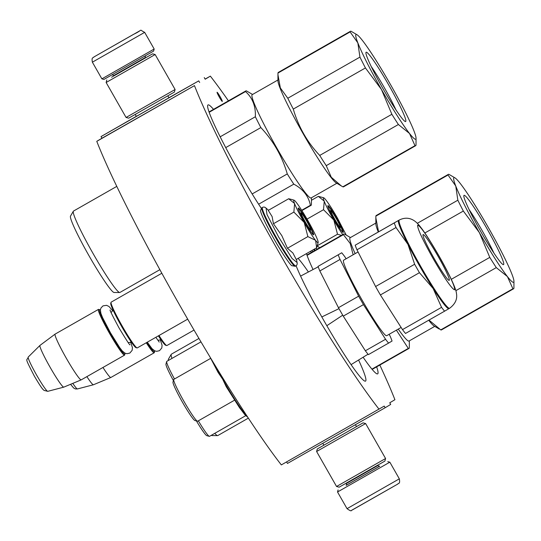 <?xml version="1.0" encoding="UTF-8"?>
<svg xmlns="http://www.w3.org/2000/svg" width="541" height="541" viewBox="0 0 541 541"><rect width="100%" height="100%" fill="white"/><g stroke="black" fill="none" stroke-linecap="round" stroke-linejoin="round"><path stroke-width="0.81" d="M136.298 116.329L101.025 136.589L101.958 138.226L96.771 141.329A215.419 18.401 60.3 0 0 281.334 464.908L384.232 406.095L385.165 407.731L390.683 404.431L389.75 402.795L394.916 399.711A215.419 18.401 60.3 0 0 379.823 365.053M385.165 407.731L287.46 463.441L286.588 461.913M96.771 141.329L194.476 85.62A215.419 18.401 60.3 0 0 379.038 409.199M194.476 85.62L101.958 138.226M101.025 136.589L198.73 80.879L199.663 82.516M168.92 97.732L198.73 80.879M167.845 95.852L168.954 97.793L169.766 97.319L151.94 107.524L135.514 116.856L136.325 116.383L135.23 114.455M204.255 77.579L205.181 79.216L210.348 76.132L205.12 79.108M228.437 100.849A215.419 18.401 60.3 0 0 210.348 76.132M222.29 101.424A5.268 0.453 60.3 0 0 220.072 96.623A5.268 0.453 60.3 0 0 217.069 92.274L217.069 92.274A5.268 0.453 60.3 0 0 219.294 97.076A5.268 0.453 60.3 0 0 222.29 101.424L222.29 101.424M358.588 360.015A72.433 6.188 -119.7 0 1 365.533 381.114A72.433 6.188 -119.7 0 1 324.336 321.368A72.433 6.188 -119.7 0 1 296.103 265.759M298.111 258.382A72.433 6.188 -119.7 0 1 308.397 271.981M261.262 208.265A72.433 6.188 -119.7 0 1 238.581 171.017A72.433 6.188 -119.7 0 1 208.015 104.913A72.433 6.188 -119.7 0 1 213.512 109.363M376.651 366.859A72.433 6.188 -119.7 0 1 377.672 373.858A72.433 6.188 -119.7 0 1 363.112 357.236M313.05 269.526A72.433 6.188 -119.7 0 1 306.47 253.614M310.453 251.342A72.433 6.188 -119.7 0 1 311.413 252.458M154.178 49.028L101.884 78.858L103.94 79.419L153.617 51.084L154.178 49.028L144.67 32.359C137.969 29.113 144.379 29.322 133.532 34.347L93.796 57.042C93.316 58.286 91.361 56.568 92.376 62.188L144.67 32.359M139.456 31.006L93.864 57.001L139.456 31.006M128.055 37.505L105.218 50.529L128.055 37.505M379.457 466.301L346.368 485.176M387.775 461.601L389.736 462.224L337.53 491.992L347.038 508.662L399.332 478.832C400.381 484.743 398.108 482.843 397.919 483.979L351.501 510.366C351.386 511.306 349.899 510.738 347.038 508.662M397.851 484.019L352.252 510.014M126.073 117.471L175.101 89.508L174.398 92.078L128.643 118.175L126.073 117.471L106.131 82.502L155.152 54.54L152.589 53.836L114.165 75.713M145.225 58.015L111.568 77.235L114.171 75.726L113.995 75.415L145.049 57.704L145.543 55.689M145.218 58.002L152.589 53.836M336.556 486.487L385.584 458.518L384.881 461.088L339.126 487.191L336.556 486.487L316.607 451.512L365.635 423.549L363.072 422.846L317.31 448.949L363.072 422.846M310.635 229.519A9.407 0.805 -119.7 0 0 306.619 220.999A9.407 0.805 60.3 0 0 301.351 213.235A9.407 0.805 60.3 0 0 305.239 221.824A9.407 0.805 -119.7 0 0 310.635 229.519L310.25 230.946M161.84 273.252L111.155 302.155A26.34 2.252 60.3 0 0 111.033 302.331A26.34 2.252 60.3 0 0 122.266 326.189A26.34 2.252 -119.7 0 0 137.035 347.924A26.34 2.252 -119.7 0 0 137.245 347.917L187.693 319.149M111.033 302.331L110.756 303.352A25.589 2.184 60.3 0 0 121.671 326.527A25.589 2.184 -119.7 0 0 136.014 347.647L137.035 347.924M100.369 310.128A25.589 2.184 60.3 0 0 99.686 309.668A25.589 2.184 60.3 0 0 110.276 333.026A25.589 2.184 -119.7 0 0 124.944 353.956L124.667 354.977A26.34 2.252 -119.7 0 1 124.545 355.16A26.34 2.252 -119.7 0 1 109.566 333.432A26.34 2.252 60.3 0 1 98.455 309.398L55.135 334.095A26.34 2.252 60.3 0 0 55.114 334.108A26.34 2.252 60.3 0 0 66.252 358.128A26.34 2.252 -119.7 0 0 81.211 379.863A26.34 2.252 -119.7 0 1 81.211 379.863L124.545 355.16M124.89 353.131A25.589 2.184 -119.7 0 1 124.944 353.956M99.686 309.668L98.665 309.384A26.34 2.252 60.3 0 0 98.455 309.398M55.114 334.108L39.98 345.395A24.027 2.056 60.3 0 0 39.96 345.415A24.027 2.056 60.3 0 0 50.137 367.312A24.027 2.056 -119.7 0 0 63.757 387.153A24.027 2.056 -119.7 0 1 63.757 387.153L81.211 379.863M340.282 227.139A9.407 0.805 -119.7 0 0 336.272 218.618A9.407 0.805 60.3 0 0 330.997 210.855A9.407 0.805 60.3 0 0 334.893 219.443A9.407 0.805 -119.7 0 0 340.282 227.139L339.897 228.566M194.03 330.064L166.899 345.537A26.34 2.252 -119.7 0 1 166.682 345.55A26.34 2.252 -119.7 0 1 158.98 335.521M166.682 345.55L165.661 345.266A25.589 2.184 -119.7 0 1 158.391 335.86M154.543 350.751A25.589 2.184 -119.7 0 1 154.591 351.576A25.589 2.184 -119.7 0 1 146.996 342.358M154.591 351.576L154.313 352.597A26.34 2.252 -119.7 0 1 154.199 352.779A26.34 2.252 -119.7 0 1 146.28 342.764M154.199 352.779L110.878 377.476A26.34 2.252 -119.7 0 1 110.858 377.49A26.34 2.252 -119.7 0 1 102.959 367.467M110.858 377.49L93.431 384.766A24.027 2.056 -119.7 0 1 93.41 384.773A24.027 2.056 -119.7 0 1 86.885 376.631M318.047 242.659A24.46 2.09 60.3 0 0 318.155 242.49A24.46 2.09 60.3 0 0 317.324 239.278C315.477 234.686 312.279 228.376 307.728 220.343C303.122 212.329 299.329 206.371 296.333 202.476A24.46 2.09 60.3 0 0 294.02 200.156A24.46 2.09 60.3 0 0 294.487 203.409L294.595 203.693A24.46 2.09 -119.7 0 0 303.988 222.229L304.285 222.743A24.46 2.09 -119.7 0 0 315.437 240.231L315.619 240.461A24.46 2.09 60.3 0 0 318.047 242.659M317.459 245.093L316.647 247.812L315.619 240.461M294.487 203.409L288.664 198.75L268.248 210.388L272.116 216.576L273.448 223.731L281.847 235.68L287.447 248.258L292.897 253.005L296.231 259.45L316.647 247.812M296.482 259.308L297.056 262.486L292.059 258.463L278.635 237.039L266.997 214.506L266.064 208.136C264.962 207.027 263.765 206.79 262.48 207.419L261.891 207.758A33.677 2.874 -119.7 0 0 276.106 238.486A33.677 2.874 -119.7 0 0 295.258 266.267L291.829 265.692C290.382 265.144 282.382 253.77 274.307 239.507C265.137 223.399 259.869 211.389 260.579 210.321L261.891 207.758M313.577 234.814A15.425 1.319 -119.7 0 1 313.449 234.821A15.425 1.319 -119.7 0 1 304.786 222.067A15.425 1.319 -119.7 0 1 298.219 208.116A15.425 1.319 -119.7 0 1 298.287 208.015A15.425 1.319 -119.7 0 1 307.065 220.735A15.425 1.319 -119.7 0 1 313.577 234.814M315.437 240.231L307.863 236.613L304.285 222.743M287.447 248.258L307.863 236.613M303.988 222.229L293.871 212.086L294.595 203.693M273.448 223.731L293.871 212.086M288.664 198.75L291.477 199.446M298.152 208.522C299.112 206.865 314.95 234.632 313.063 234.672M317.073 249.232L316.296 248.008M343.224 232.434A15.425 1.319 -119.7 0 1 343.095 232.441A15.425 1.319 -119.7 0 1 334.439 219.687A15.425 1.319 -119.7 0 1 327.873 205.736A15.425 1.319 -119.7 0 1 327.941 205.634A15.425 1.319 -119.7 0 1 336.712 218.354A15.425 1.319 -119.7 0 1 343.224 232.434M317.236 245.972L319.663 247.751M342.73 234.598A24.46 2.09 -119.7 0 1 333.932 220.363L333.641 219.849A24.46 2.09 -119.7 0 1 324.248 201.313L324.133 201.029A24.46 2.09 60.3 0 1 323.667 197.776A24.46 2.09 60.3 0 1 325.98 200.096C328.975 203.998 332.776 209.949 337.374 217.962L346.199 235.037M341.425 235.342L337.51 234.239L333.932 220.363M317.269 245.776L337.51 234.239M333.641 219.849L323.518 209.705L324.248 201.313M307.024 219.112L323.518 209.705M324.133 201.029L318.318 196.369L321.124 197.073M311.454 200.285L318.318 196.369M327.799 206.148C328.759 204.484 344.597 232.251 342.71 232.292M234.53 400.198L197.641 421.229A24.081 2.056 -119.7 0 1 197.445 421.236A24.081 2.056 -119.7 0 1 183.947 401.361A24.081 2.056 -119.7 0 1 173.675 379.552A24.081 2.056 -119.7 0 1 173.783 379.39L210.665 358.358M247.176 416.354A46.093 3.936 -119.7 0 1 223.115 379.978A46.093 3.936 -119.7 0 1 222.703 379.261L218.111 372.472L209.949 356.918M197.445 421.236L194.902 420.533A22.201 1.893 -119.7 0 1 182.459 402.206A22.201 1.893 -119.7 0 1 172.992 382.102L173.675 379.552M215.007 365.276A46.093 3.936 -119.7 0 0 222.703 379.261L226.206 386.666L239.338 407.414L244.863 414.731L247.812 417.327M247.629 417.043L240.069 408.448L226.395 386.984M217.935 372.147L209.976 356.959M173.404 380.573A22.201 1.893 -119.7 0 1 165.965 364.093L166.655 361.544A24.081 2.056 -119.7 0 1 166.763 361.381L200.975 341.871M245.729 415.684L209.509 436.337A24.081 2.056 -119.7 0 1 209.313 436.35L206.77 435.64A22.201 1.893 -119.7 0 1 196.437 420.959M209.313 436.35A24.081 2.056 -119.7 0 1 198.351 420.824M174.486 378.991A24.081 2.056 -119.7 0 1 166.655 361.544M326.832 325.702L342.724 315.18M338.984 308.627L321.834 316.945M363.457 304.61L343.264 316.127A56.068 4.788 -119.7 0 1 338.456 307.694L358.649 296.184A56.068 4.788 60.3 0 0 363.457 304.61L385.557 339.268A56.068 4.788 60.3 0 0 388.58 343.116L392.056 341.033A56.068 4.788 60.3 0 0 390.271 336.455L389.168 334.284M388.58 343.116L368.387 354.625A56.068 4.788 60.3 0 1 365.364 350.784L343.264 316.127M346.112 258.774L344.745 256.63A56.068 4.788 -119.7 0 0 341.723 252.782L318.047 266.375L341.723 252.782M358.649 296.184L340.032 259.443L319.839 270.96A56.068 4.788 -119.7 0 1 318.047 266.375M340.032 259.443A56.068 4.788 -119.7 0 1 338.24 254.865M338.456 307.694L319.839 270.96M385.557 339.268L365.364 350.784M358.068 251.957L343.623 260.194A43.463 3.713 -119.7 0 0 361.963 299.856A43.463 3.713 60.3 0 0 386.68 335.704L401.124 327.467M434.22 258.618A26.34 2.252 -119.7 0 1 423.103 234.584A26.34 2.252 -119.7 0 1 438.082 256.312A26.34 2.252 60.3 0 1 449.199 280.346A26.34 2.252 60.3 0 1 434.22 258.618M396.019 227.524L356.965 249.793A56.068 4.788 -119.7 0 1 355.18 245.208L398.609 220.397A50.8 4.342 -119.7 0 0 407.961 244.39L414.643 264.258A56.068 4.788 -119.7 0 0 417.03 268.478A56.068 4.788 60.3 0 0 419.451 272.684L380.391 294.953L402.497 329.611L441.551 307.342L433.131 288.515A50.8 4.342 60.3 0 1 420.046 266.747A50.8 4.342 -119.7 0 1 407.961 244.39L396.019 227.524A56.068 4.788 -119.7 0 1 394.233 222.939L398.879 220.228M441.551 307.342A56.068 4.788 60.3 0 0 444.567 311.19L448.942 308.647A50.8 4.342 60.3 0 0 448.942 308.647A50.8 4.342 60.3 0 1 433.131 288.515L419.451 272.684M414.643 264.258L375.589 286.527L356.965 249.793M380.391 294.953A56.068 4.788 -119.7 0 1 375.589 286.527M394.233 222.939L355.18 245.208M444.567 311.19L405.513 333.459A56.068 4.788 60.3 0 1 402.497 329.611M371.2 66.469A35.111 2.996 -119.7 0 1 375.292 72.65A35.111 2.996 -119.7 0 1 395.971 109.911M378.544 68.038A39.885 3.408 -119.7 0 1 398.981 104.021A39.885 3.408 -119.7 0 1 405.324 121.542A39.885 3.408 -119.7 0 1 393.239 105.711A39.885 3.408 -119.7 0 1 365.953 52.497A39.885 3.408 -119.7 0 1 378.544 68.038M396.979 115.307A60.207 5.139 60.3 0 0 409.517 133.485A60.207 5.139 60.3 0 0 416.043 138.219A60.207 5.139 60.3 0 0 413.933 130.848A60.207 5.139 60.3 0 0 390.304 84.234A60.207 5.139 60.3 0 0 362.267 40.264A60.207 5.139 60.3 0 0 357.06 34.773A60.207 5.139 60.3 0 0 357.851 42.901A60.207 5.139 60.3 0 0 381.473 89.515A60.207 5.139 60.3 0 0 396.979 115.307M357.06 34.773L351.143 31.304A65.846 5.626 60.3 0 0 350.453 31.277A65.846 5.626 60.3 0 0 350.115 31.912L357.851 42.901L359.941 57.109A65.846 5.626 60.3 0 0 365.439 67.95L381.473 89.515L391.873 114.293A65.846 5.626 60.3 0 0 395.2 119.581A65.846 5.626 60.3 0 0 398.392 124.518L409.517 133.485L414.994 145.664A65.846 5.626 60.3 0 0 415.684 145.685A65.846 5.626 60.3 0 0 416.022 145.049L416.043 138.219M359.941 57.109L287.798 98.246L280.346 87.953L277.946 74.732L277.952 80.744A59.449 5.079 60.3 0 0 318.676 159.521A59.449 5.079 60.3 0 0 336.191 182.892L341.276 185.901L331.275 177.238L326.243 165.654L398.392 124.518M391.873 114.293L319.724 155.429A65.846 5.626 60.3 0 0 323.051 160.718A65.846 5.626 60.3 0 0 326.243 165.654M319.724 155.429C307.234 142.195 298.422 126.75 293.29 109.086L365.439 67.95M287.798 98.246A65.846 5.626 60.3 0 0 293.29 109.086M277.946 74.732L277.973 73.055L350.115 31.912M350.453 31.277L278.304 72.42A65.846 5.626 60.3 0 0 277.973 73.055M277.952 79.987L252.221 94.655A59.449 5.079 60.3 0 0 263.149 122.692A59.449 5.079 60.3 0 0 292.627 174.378A59.449 5.079 60.3 0 0 311.122 197.945L336.847 183.277M252.552 94.465L246.547 90.942A65.846 5.626 60.3 0 0 245.857 90.915A65.846 5.626 60.3 0 0 245.519 91.557C252.525 97.826 255.798 106.225 255.352 116.748A65.846 5.626 60.3 0 0 260.843 127.588C273.333 140.822 282.145 156.268 287.278 173.931A65.846 5.626 60.3 0 0 290.605 179.22A65.846 5.626 60.3 0 0 293.797 184.156C303.028 189.039 308.566 196.085 310.406 205.303A65.846 5.626 60.3 0 0 311.095 205.323A65.846 5.626 60.3 0 0 311.427 204.687L311.447 197.756M116.788 186.388L73.481 211.078A46.844 4.003 60.3 0 0 73.339 211.227A46.844 4.003 60.3 0 0 105.312 273.902A46.844 4.003 60.3 0 0 119.689 292.519A46.844 4.003 60.3 0 0 119.892 292.471L159.872 269.675M73.339 211.227L70.513 216.089A44.024 3.76 60.3 0 0 100.558 274.984A44.024 3.76 60.3 0 0 114.07 292.478L119.689 292.519M414.994 145.664L342.852 186.801L341.276 185.901M342.852 186.801A65.846 5.626 60.3 0 0 343.542 186.821L415.684 145.685M209.164 112.285L245.519 91.557M255.352 116.748L220.173 136.805M310.406 205.303L301.689 210.273M258.625 204.214L293.797 184.156M287.278 173.931L252.167 193.949M225.732 147.612L260.843 127.588M469.101 209.563A35.111 2.996 -119.7 0 1 473.186 215.744A35.111 2.996 -119.7 0 1 493.872 253.005M476.445 211.132A39.885 3.408 -119.7 0 1 496.881 247.115A39.885 3.408 -119.7 0 1 503.218 264.637A39.885 3.408 -119.7 0 1 491.14 248.806A39.885 3.408 -119.7 0 1 463.853 195.592A39.885 3.408 -119.7 0 1 476.445 211.132M494.88 258.402A60.207 5.139 60.3 0 0 507.417 276.579A60.207 5.139 60.3 0 0 513.943 281.313A60.207 5.139 60.3 0 0 511.833 273.942A60.207 5.139 60.3 0 0 488.205 227.328A60.207 5.139 60.3 0 0 460.168 183.358A60.207 5.139 60.3 0 0 454.961 177.867A60.207 5.139 60.3 0 0 455.752 185.996A60.207 5.139 60.3 0 0 479.373 232.61A60.207 5.139 60.3 0 0 494.88 258.402M454.961 177.867L449.044 174.398A65.846 5.626 60.3 0 0 448.354 174.371A65.846 5.626 60.3 0 0 448.016 175.007L455.752 185.996L457.842 200.204A65.846 5.626 60.3 0 0 463.339 211.044L479.373 232.61L489.774 257.388A65.846 5.626 60.3 0 0 493.101 262.676A65.846 5.626 60.3 0 0 496.293 267.612L507.417 276.579L512.895 288.759A65.846 5.626 60.3 0 0 513.585 288.779A65.846 5.626 60.3 0 0 513.923 288.143L513.943 281.313M378.565 231.778L375.846 217.827L375.853 223.839A59.449 5.079 60.3 0 0 378.267 231.947M375.846 217.827L375.867 216.15L448.016 175.007M448.354 174.371L376.205 215.514A65.846 5.626 60.3 0 0 375.867 216.15M375.846 223.081L350.122 237.749A59.449 5.079 60.3 0 0 355.153 253.621M350.453 237.56L344.448 234.037A65.846 5.626 60.3 0 0 343.758 234.01A65.846 5.626 60.3 0 0 343.42 234.645L350.23 243.538L353.145 254.764M198.953 338.45L171.382 354.172A46.844 4.003 60.3 0 0 171.24 354.321A46.844 4.003 60.3 0 0 171.95 358.426M171.24 354.321L168.413 359.183A44.024 3.76 60.3 0 0 168.373 360.462M457.842 200.204L417.314 223.311M489.774 257.388L451.295 279.325M424.847 232.995L463.339 211.044M512.895 288.759L440.753 329.895L428.986 320.076M455.84 290.679L496.293 267.612M440.753 329.895A65.846 5.626 60.3 0 0 441.442 329.915L513.585 288.779M428.702 320.238A59.449 5.079 60.3 0 0 434.092 325.986L439.177 328.996M398.257 329.104A59.449 5.079 60.3 0 0 409.023 341.04L434.748 326.372M396.384 330.172L408.306 348.397A65.846 5.626 60.3 0 0 408.996 348.418A65.846 5.626 60.3 0 0 409.327 347.782L409.348 340.85M307.065 255.379L343.42 234.645M408.306 348.397L371.938 369.131M214.784 433.334A46.844 4.003 60.3 0 0 217.59 435.613A46.844 4.003 60.3 0 0 217.793 435.566L248.353 418.139M211.315 435.309A44.024 3.76 60.3 0 0 211.971 435.573L217.59 435.613M346.49 483.025L346.666 483.323L377.713 465.612L379.572 466.274M346.666 483.323L346.159 485.338L379.708 466.207M63.757 387.153L47.77 391.326A19.733 1.684 -119.7 0 1 36.585 375.035A19.733 1.684 -119.7 0 1 28.22 357.046L39.96 345.415M93.41 384.773L77.417 388.945A19.733 1.684 -119.7 0 1 72.798 383.38M297.056 262.48C297.449 264.001 297.043 265.151 295.839 265.935A33.677 2.874 -119.7 0 1 276.688 238.155A33.677 2.874 -119.7 0 1 262.48 207.419M314.524 250.686A33.677 2.874 -119.7 0 1 313.746 249.462M315.105 250.348A33.677 2.874 -119.7 0 1 314.335 249.13M438.879 255.832C427.512 236.275 420.445 226.037 417.693 225.11C417.125 228.018 422.365 239.345 433.415 259.098C444.79 278.656 451.85 288.901 454.609 289.827C455.17 286.913 449.929 275.585 438.879 255.832M420.702 266.375A50.8 4.342 60.3 0 0 449.585 308.282C455.252 304.042 457.53 299.078 456.435 293.384C456.219 288.799 448.732 272.941 438.927 255.805C431.042 242.199 425.03 232.758 420.891 227.497C418.098 223.744 415.4 221.201 412.79 219.869C408.536 217.624 404.026 217.671 399.265 220.025A50.8 4.342 60.3 0 0 420.702 266.375M145.245 58.043L145.049 57.704M112.014 74.814L113.995 75.415M101.884 78.858L92.376 62.188M355.417 424.692L356.505 426.606M322.794 443.295L323.89 445.216M338.091 489.943L337.53 491.992M389.831 462.163L399.332 478.832M106.827 79.933L106.131 82.502M175.101 89.508L155.152 54.54M317.31 448.949L316.607 451.512M385.584 458.518L365.635 423.549M301.351 213.235L299.924 212.843M128.264 342.642L131.409 342.23M111.115 312.57L113.069 310.074M47.77 391.326L44.037 390.419C42.813 389.06 42.712 390.237 34.421 376.259C23.648 355.281 27.104 361.726 28.22 357.046M330.997 210.855L329.577 210.463M157.918 340.262L161.056 339.849M77.417 388.945L75.409 388.945L73.684 388.039L70.567 384.313M318.155 242.49L317.222 245.952M295.839 265.935L295.258 266.267M268.505 210.246L266.064 208.129M294.02 200.156L290.625 199.21M312.752 251.693L311.974 250.476M323.667 197.776L320.272 196.836M129.583 344.468L129.962 344.732C130.09 345.773 126.459 340.194 119.067 328.002C112.305 315.376 109.343 309.391 110.181 310.047L110.215 310.507M112.771 310.818L108.964 306.463L106.523 305.32L102.986 305.881L100.951 308.005L100.396 309.878L100.863 313.32L102.547 317.567L110.506 332.891L119.683 347.599L122.354 351.035L125.086 353.226L126.979 353.713L129.854 353.063L132.153 350.318L132.43 347.647L130.611 342.108M159.23 342.088L155.855 337.307M147.274 342.196L152.001 348.654L154.74 350.845L156.626 351.332L159.507 350.683L161.806 347.944L162.077 345.266L160.264 339.728M368.036 354.206L351.075 364.634M318.203 266.814L300.593 276.099M398.609 220.397L399.265 220.025M448.935 308.654L449.585 308.282M209.036 111.913L245.857 90.915M301.878 210.577L311.095 205.323M306.936 255.007L343.758 234.01M372.174 369.415L408.996 348.418"/></g></svg>
